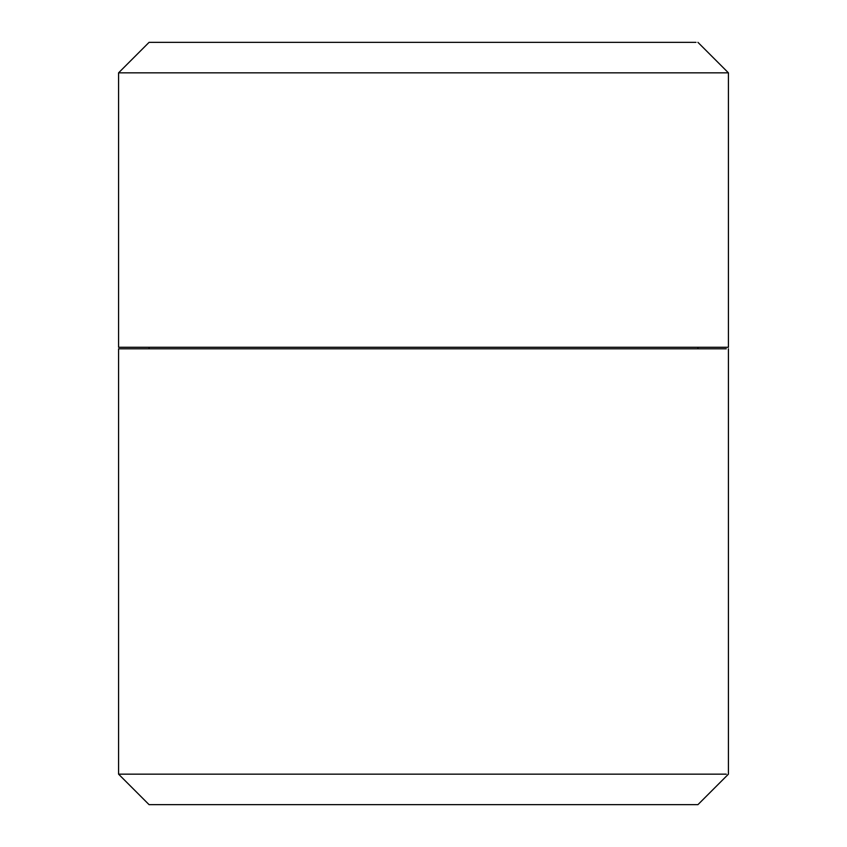 <?xml version="1.0" encoding="UTF-8"?>
<svg xmlns="http://www.w3.org/2000/svg" width="847" height="847" viewBox="0 0 847 847"><rect width="100%" height="100%" fill="white"/><g stroke="black" fill="none" stroke-linecap="round" stroke-linejoin="round"><path stroke-width="1.27" d="M118.58 72.842L118.58 347.27L728.42 347.27L728.42 72.842L118.58 72.842L149.072 42.35L696.012 42.35M726.292 774.158L118.58 774.158L118.58 348.795L726.292 348.795M728.42 348.795L728.42 774.158L697.928 804.65L149.072 804.65L118.58 774.158M728.42 72.842L697.928 42.35M697.928 347.27L697.928 348.795M149.072 348.795L149.072 347.27"/></g></svg>
